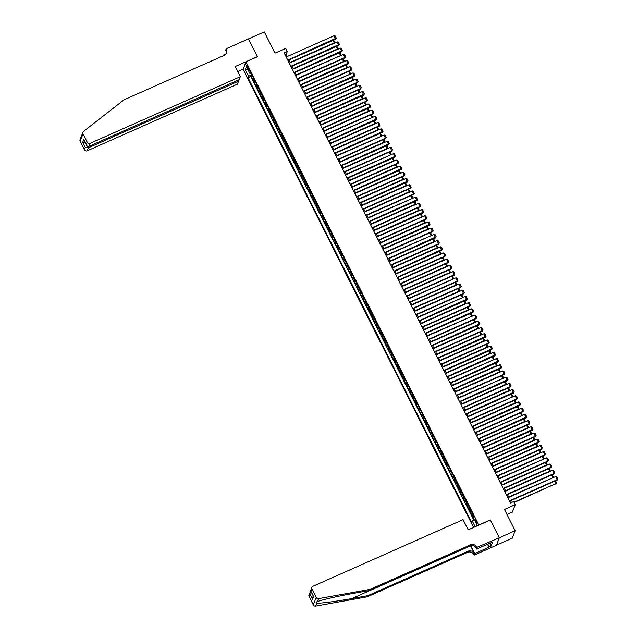 <?xml version="1.0" encoding="UTF-8"?>
<svg xmlns="http://www.w3.org/2000/svg" width="638" height="638" viewBox="0 0 638 638"><rect width="100%" height="100%" fill="white"/><g stroke="black" fill="none" stroke-linecap="round" stroke-linejoin="round"><path stroke-width="0.96" d="M476.235 520.504A2.273 0.502 -113.9 0 0 475.063 519.069A2.273 0.502 -113.9 0 0 475.733 521.796A2.273 0.502 -113.9 0 0 476.905 523.232A2.273 0.502 -113.9 0 0 476.235 520.504M507.003 514.515L512.354 512.147L515.233 504.682L513.67 501.58L510.504 502.983L284.125 52.89L287.299 51.487L285.736 48.384L274.962 53.161L264.268 31.9L248.421 38.926L257.401 56.774L245.997 61.838L478.875 525.106M496.468 545.203L512.274 538.185L515.153 530.728L499.307 537.754L490.335 519.906L478.923 524.97M245.997 61.838L243.118 69.295L473.555 527.466M253.645 78.434A2.839 0.598 153.3 0 0 253.182 78.96L252.903 79.694L251.029 75.97L252.154 75.467M254.889 80.914A2.839 0.598 153.3 0 0 254.434 81.441L254.147 82.174L255.272 81.68M254.147 82.174L256.021 85.899L256.309 85.165A2.839 0.598 153.3 0 1 256.763 84.639M259.889 90.851A2.839 0.598 153.3 0 0 259.427 91.37L259.148 92.111L257.274 88.387L258.398 87.885M263.008 97.056A2.839 0.598 153.3 0 0 262.553 97.582L262.266 98.316L260.392 94.591L261.516 94.097M266.134 103.268A2.839 0.598 153.3 0 0 265.671 103.787L265.392 104.528L263.518 100.804L264.642 100.302M269.252 109.473A2.839 0.598 153.3 0 0 268.797 109.999L268.51 110.733L266.636 107.009L267.761 106.506M272.378 115.685A2.839 0.598 153.3 0 0 271.916 116.204L271.636 116.945L269.762 113.213L270.887 112.719M275.496 121.89A2.839 0.598 153.3 0 0 275.042 122.416L274.755 123.15L272.881 119.426L274.005 118.923M278.623 128.102A2.839 0.598 153.3 0 0 278.16 128.621L277.881 129.355L276.007 125.63L277.131 125.136M281.741 134.307A2.839 0.598 153.3 0 0 281.286 134.833L280.999 135.567L279.133 131.843L280.257 131.34M284.867 140.512A2.839 0.598 153.3 0 0 284.412 141.038L284.125 141.772L282.251 138.047L283.376 137.553M287.993 146.724A2.839 0.598 153.3 0 0 287.531 147.25L287.244 147.984L285.377 144.26L286.502 143.757M291.111 152.929A2.839 0.598 153.3 0 0 290.657 153.455L290.37 154.189L288.496 150.464L289.62 149.97M294.238 159.141A2.839 0.598 153.3 0 0 293.775 159.659L293.496 160.401L291.622 156.677L292.746 156.174M297.356 165.346A2.839 0.598 153.3 0 0 296.901 165.872L296.614 166.606L294.74 162.881L295.865 162.387M300.482 171.558A2.839 0.598 153.3 0 0 300.019 172.077L299.74 172.818L297.866 169.094L298.991 168.591M303.6 177.763A2.839 0.598 153.3 0 0 303.146 178.289L302.859 179.023L300.984 175.298L302.109 174.796M306.726 183.975A2.839 0.598 153.3 0 0 306.264 184.494L305.985 185.235L304.111 181.503L305.235 181.009M309.845 190.18A2.839 0.598 153.3 0 0 309.39 190.706L309.103 191.44L307.229 187.716L308.353 187.213M312.971 196.392A2.839 0.598 153.3 0 0 312.508 196.911L312.229 197.644L310.355 193.92L311.48 193.426M316.089 202.597A2.839 0.598 153.3 0 0 315.635 203.123L315.347 203.857L313.473 200.133L314.598 199.63M319.215 208.801A2.839 0.598 153.3 0 0 318.753 209.328L318.474 210.061L316.6 206.337L317.724 205.843M322.334 215.014A2.839 0.598 153.3 0 0 321.879 215.532L321.592 216.274L319.718 212.55L320.842 212.047M325.46 221.219A2.839 0.598 153.3 0 0 324.997 221.745L324.718 222.479L322.844 218.754L323.968 218.26M328.578 227.431A2.839 0.598 153.3 0 0 328.123 227.949L327.836 228.691L325.962 224.967L327.087 224.464M331.704 233.636A2.839 0.598 153.3 0 0 331.242 234.162L330.962 234.896L329.088 231.171L330.213 230.677M334.822 239.848A2.839 0.598 153.3 0 0 334.368 240.366L334.081 241.108L332.207 237.384L333.331 236.881M337.949 246.053A2.839 0.598 153.3 0 0 337.486 246.579L337.207 247.313L335.333 243.588L336.457 243.086M341.067 252.265A2.839 0.598 153.3 0 0 340.612 252.784L340.325 253.517L338.451 249.793L339.575 249.299M344.193 258.47A2.839 0.598 153.3 0 0 343.73 258.996L343.451 259.73L341.577 256.005L342.702 255.503M347.311 264.682A2.839 0.598 153.3 0 0 346.857 265.201L346.57 265.934L344.695 262.21L345.82 261.716M350.437 270.887A2.839 0.598 153.3 0 0 349.975 271.413L349.696 272.147L347.822 268.423L348.946 267.92M353.556 277.091A2.839 0.598 153.3 0 0 353.101 277.618L352.814 278.351L350.948 274.627L352.072 274.133M356.682 283.304A2.839 0.598 153.3 0 0 356.227 283.822L355.94 284.564L354.066 280.84L355.191 280.337M359.808 289.508A2.839 0.598 153.3 0 0 359.346 290.035L359.058 290.769L357.192 287.044L358.317 286.55M362.926 295.721A2.839 0.598 153.3 0 0 362.472 296.239L362.185 296.981L360.31 293.257L361.435 292.754M366.053 301.926A2.839 0.598 153.3 0 0 365.59 302.452L365.311 303.186L363.437 299.461L364.561 298.959M369.171 308.138A2.839 0.598 153.3 0 0 368.716 308.656L368.429 309.398L366.555 305.666L367.679 305.171M372.297 314.343A2.839 0.598 153.3 0 0 371.834 314.869L371.555 315.603L369.681 311.878L370.806 311.376M375.415 320.555A2.839 0.598 153.3 0 0 374.961 321.074L374.673 321.807L372.799 318.083L373.924 317.588M378.541 326.76A2.839 0.598 153.3 0 0 378.079 327.286L377.8 328.02L375.926 324.295L377.05 323.793M381.66 332.964A2.839 0.598 153.3 0 0 381.205 333.491L380.918 334.224L379.044 330.5L380.168 330.005M384.786 339.177A2.839 0.598 153.3 0 0 384.323 339.703L384.044 340.437L382.17 336.712L383.294 336.21M387.904 345.381A2.839 0.598 153.3 0 0 387.449 345.908L387.162 346.641L385.288 342.917L386.413 342.423M391.03 351.594A2.839 0.598 153.3 0 0 390.568 352.112L390.289 352.854L388.414 349.13L389.539 348.627M394.148 357.798A2.839 0.598 153.3 0 0 393.694 358.325L393.407 359.058L391.533 355.334L392.657 354.84M397.275 364.011A2.839 0.598 153.3 0 0 396.812 364.529L396.533 365.271L394.659 361.547L395.783 361.044M400.393 370.215A2.839 0.598 153.3 0 0 399.938 370.742L399.651 371.476L397.777 367.751L398.902 367.249M403.519 376.428A2.839 0.598 153.3 0 0 403.056 376.946L402.777 377.688L400.903 373.956L402.028 373.461M406.637 382.633A2.839 0.598 153.3 0 0 406.183 383.159L405.896 383.893L404.021 380.168L405.146 379.666M409.763 388.845A2.839 0.598 153.3 0 0 409.301 389.363L409.022 390.097L407.148 386.373L408.272 385.878M412.882 395.05A2.839 0.598 153.3 0 0 412.427 395.576L412.14 396.31L410.266 392.585L411.39 392.083M416.008 401.254A2.839 0.598 153.3 0 0 415.545 401.781L415.266 402.514L413.392 398.79L414.517 398.295M419.126 407.467A2.839 0.598 153.3 0 0 418.672 407.993L418.384 408.727L416.51 405.002L417.635 404.5M422.252 413.671A2.839 0.598 153.3 0 0 421.79 414.198L421.511 414.931L419.637 411.207L420.761 410.712M425.371 419.884A2.839 0.598 153.3 0 0 424.916 420.402L424.629 421.144L422.763 417.419L423.879 416.917M428.497 426.088A2.839 0.598 153.3 0 0 428.042 426.615L427.755 427.348L425.881 423.624L427.005 423.13M431.615 432.301A2.839 0.598 153.3 0 0 431.16 432.819L430.873 433.561L429.007 429.837L430.132 429.334M434.741 438.505A2.839 0.598 153.3 0 0 434.287 439.032L434 439.765L432.125 436.041L433.25 435.539M437.867 444.718A2.839 0.598 153.3 0 0 437.405 445.236L437.126 445.978L435.252 442.246L436.376 441.751M440.986 450.922A2.839 0.598 153.3 0 0 440.531 451.449L440.244 452.183L438.37 448.458L439.494 447.956M444.112 457.135A2.839 0.598 153.3 0 0 443.649 457.653L443.37 458.387L441.496 454.663L442.62 454.168M447.23 463.34A2.839 0.598 153.3 0 0 446.775 463.866L446.488 464.6L444.614 460.875L445.739 460.373M450.356 469.544A2.839 0.598 153.3 0 0 449.894 470.07L449.615 470.804L447.74 467.08L448.865 466.585M453.474 475.757A2.839 0.598 153.3 0 0 453.02 476.283L452.733 477.017L450.859 473.292L451.983 472.79M456.601 481.961A2.839 0.598 153.3 0 0 456.138 482.488L455.859 483.221L453.985 479.497L455.109 479.002M459.719 488.174A2.839 0.598 153.3 0 0 459.264 488.692L458.977 489.434L457.103 485.709L458.228 485.207M462.845 494.378A2.839 0.598 153.3 0 0 462.383 494.905L462.103 495.638L460.229 491.914L461.354 491.42M465.963 500.591A2.839 0.598 153.3 0 0 465.509 501.109L465.222 501.851L463.347 498.126L464.472 497.624M469.09 506.795A2.839 0.598 153.3 0 0 468.627 507.322L468.348 508.055L466.474 504.331L467.598 503.829M472.208 513.008A2.839 0.598 153.3 0 0 471.753 513.526L471.466 514.268L469.592 510.536L470.716 510.041M247.464 67.899L248.15 69.263A2.201 0.486 -113.9 0 0 249.291 70.651A2.201 0.486 -113.9 0 0 248.637 68.011L247.951 66.647A2.201 0.486 -113.9 0 0 246.81 65.259A2.201 0.486 -113.9 0 0 247.464 67.899L248.373 67.492M476.211 526.286L476.825 524.683L473.396 517.857L473.938 516.445L250.375 71.934L249.833 73.346L251.005 73.179M475.15 526.757L472.216 520.919L471.665 522.331L248.102 77.82L248.653 76.416L245.215 69.582L246.396 66.519L249.833 73.346M251.029 75.97L250.766 76.64L473.707 519.906M473.46 515.488A2.839 0.598 -26.7 0 0 472.997 516.014L472.718 516.748L474.154 519.603M469.592 510.536L469.879 509.802A2.839 0.598 -26.7 0 1 470.334 509.284M466.474 504.331L466.753 503.597A2.839 0.598 -26.7 0 1 467.215 503.071M463.347 498.126L463.635 497.385A2.839 0.598 -26.7 0 1 464.089 496.866M460.229 491.914L460.508 491.18A2.839 0.598 -26.7 0 1 460.971 490.654M457.103 485.709L457.39 484.968A2.839 0.598 -26.7 0 1 457.845 484.449M453.985 479.497L454.264 478.763A2.839 0.598 -26.7 0 1 454.727 478.237M450.859 473.292L451.146 472.551A2.839 0.598 -26.7 0 1 451.6 472.032M447.74 467.08L448.02 466.346A2.839 0.598 -26.7 0 1 448.482 465.82M444.614 460.875L444.901 460.142A2.839 0.598 -26.7 0 1 445.356 459.615M441.496 454.663L441.775 453.929A2.839 0.598 -26.7 0 1 442.238 453.403M438.37 448.458L438.657 447.724A2.839 0.598 -26.7 0 1 439.111 447.198M435.252 442.246L435.531 441.512A2.839 0.598 -26.7 0 1 435.993 440.994M432.125 436.041L432.412 435.307A2.839 0.598 -26.7 0 1 432.867 434.781M429.007 429.837L429.286 429.095A2.839 0.598 -26.7 0 1 429.749 428.576M425.881 423.624L426.168 422.89A2.839 0.598 -26.7 0 1 426.623 422.364M422.763 417.419L423.042 416.678A2.839 0.598 -26.7 0 1 423.504 416.159M419.637 411.207L419.924 410.473A2.839 0.598 -26.7 0 1 420.378 409.947M416.51 405.002L416.797 404.261A2.839 0.598 -26.7 0 1 417.252 403.742M413.392 398.79L413.679 398.056A2.839 0.598 -26.7 0 1 414.134 397.53M410.266 392.585L410.553 391.852A2.839 0.598 -26.7 0 1 411.008 391.325M407.148 386.373L407.427 385.639A2.839 0.598 -26.7 0 1 407.889 385.113M404.021 380.168L404.309 379.435A2.839 0.598 -26.7 0 1 404.763 378.908M400.903 373.956L401.182 373.222A2.839 0.598 -26.7 0 1 401.645 372.704M397.777 367.751L398.064 367.017A2.839 0.598 -26.7 0 1 398.519 366.491M394.659 361.547L394.938 360.805A2.839 0.598 -26.7 0 1 395.401 360.287M391.533 355.334L391.82 354.6A2.839 0.598 -26.7 0 1 392.274 354.074M388.414 349.13L388.694 348.388A2.839 0.598 -26.7 0 1 389.156 347.869M385.288 342.917L385.575 342.183A2.839 0.598 -26.7 0 1 386.03 341.657M382.17 336.712L382.449 335.971A2.839 0.598 -26.7 0 1 382.912 335.452M379.044 330.5L379.331 329.766A2.839 0.598 -26.7 0 1 379.785 329.24M375.926 324.295L376.205 323.562A2.839 0.598 -26.7 0 1 376.667 323.035M372.799 318.083L373.086 317.349A2.839 0.598 -26.7 0 1 373.541 316.831M369.681 311.878L369.96 311.145A2.839 0.598 -26.7 0 1 370.423 310.618M366.555 305.666L366.842 304.932A2.839 0.598 -26.7 0 1 367.297 304.414M363.437 299.461L363.716 298.728A2.839 0.598 -26.7 0 1 364.178 298.201M360.31 293.257L360.598 292.515A2.839 0.598 -26.7 0 1 361.052 291.997M357.192 287.044L357.471 286.31A2.839 0.598 -26.7 0 1 357.934 285.784M354.066 280.84L354.353 280.098A2.839 0.598 -26.7 0 1 354.808 279.58M350.948 274.627L351.227 273.893A2.839 0.598 -26.7 0 1 351.69 273.367M347.822 268.423L348.109 267.689A2.839 0.598 -26.7 0 1 348.563 267.163M344.695 262.21L344.983 261.476A2.839 0.598 -26.7 0 1 345.445 260.95M341.577 256.005L341.864 255.272A2.839 0.598 -26.7 0 1 342.319 254.745M338.451 249.793L338.738 249.059A2.839 0.598 -26.7 0 1 339.193 248.541M335.333 243.588L335.612 242.855A2.839 0.598 -26.7 0 1 336.074 242.328M332.207 237.384L332.494 236.642A2.839 0.598 -26.7 0 1 332.948 236.124M329.088 231.171L329.368 230.438A2.839 0.598 -26.7 0 1 329.83 229.911M325.962 224.967L326.249 224.225A2.839 0.598 -26.7 0 1 326.704 223.707M322.844 218.754L323.123 218.021A2.839 0.598 -26.7 0 1 323.586 217.494M319.718 212.55L320.005 211.808A2.839 0.598 -26.7 0 1 320.459 211.29M316.6 206.337L316.879 205.603A2.839 0.598 -26.7 0 1 317.341 205.077M313.473 200.133L313.76 199.399A2.839 0.598 -26.7 0 1 314.215 198.873M310.355 193.92L310.634 193.186A2.839 0.598 -26.7 0 1 311.097 192.66M307.229 187.716L307.516 186.982A2.839 0.598 -26.7 0 1 307.971 186.456M304.111 181.503L304.39 180.769A2.839 0.598 -26.7 0 1 304.852 180.251M300.984 175.298L301.272 174.565A2.839 0.598 -26.7 0 1 301.726 174.038M297.866 169.094L298.145 168.352A2.839 0.598 -26.7 0 1 298.608 167.834M294.74 162.881L295.027 162.148A2.839 0.598 -26.7 0 1 295.482 161.621M291.622 156.677L291.901 155.935A2.839 0.598 -26.7 0 1 292.363 155.417M288.496 150.464L288.783 149.731A2.839 0.598 -26.7 0 1 289.237 149.204M285.377 144.26L285.657 143.518A2.839 0.598 -26.7 0 1 286.119 143M282.251 138.047L282.538 137.314A2.839 0.598 -26.7 0 1 282.993 136.787M279.133 131.843L279.412 131.109A2.839 0.598 -26.7 0 1 279.875 130.583M276.007 125.63L276.294 124.896A2.839 0.598 -26.7 0 1 276.748 124.37M272.881 119.426L273.168 118.692A2.839 0.598 -26.7 0 1 273.63 118.166M269.762 113.213L270.049 112.479A2.839 0.598 -26.7 0 1 270.504 111.961M266.636 107.009L266.923 106.275A2.839 0.598 -26.7 0 1 267.378 105.748M263.518 100.804L263.805 100.062A2.839 0.598 -26.7 0 1 264.26 99.544M260.392 94.591L260.679 93.858A2.839 0.598 -26.7 0 1 261.133 93.331M257.274 88.387L257.553 87.645A2.839 0.598 -26.7 0 1 258.015 87.127M250.854 73.203L251.5 74.479L248.653 76.416M515.233 504.682L504.459 509.467L515.153 530.728M287.156 56.559L286.127 54.509L287.299 51.487M511.469 502.553L510.583 500.782M552.261 474.696L553.282 476.722L552.556 477.91L508.829 497.305L507.457 494.578M505.727 491.124L504.339 488.365M502.6 484.92L501.213 482.161M542.89 456.074L543.911 458.1L543.185 459.288L499.466 478.683L498.095 475.948M496.356 472.503L494.968 469.743M493.238 466.298L491.85 463.531M490.112 460.086L488.724 457.326M486.993 453.881L485.598 451.114M483.867 447.669L482.48 444.909M480.749 441.464L479.353 438.697M521.031 412.619L522.051 414.644L521.326 415.824L477.607 435.228L476.235 432.492M474.505 429.047L473.109 426.288M471.378 422.842L469.991 420.075M511.668 393.989L512.689 396.023L511.963 397.203L468.244 416.598L466.864 413.871M465.134 410.425L463.746 407.658M462.016 404.213L460.62 401.454M502.297 375.367L503.318 377.393L502.592 378.581L458.874 397.976L457.502 395.241M455.763 391.796L454.376 389.036M452.645 385.591L451.257 382.824M492.935 356.746L493.956 358.771L493.23 359.952L449.511 379.355L448.131 376.619M446.401 373.174L445.013 370.407M443.274 366.962L441.887 364.202M440.156 360.757L438.769 357.998M437.03 354.553L435.642 351.785M433.912 348.34L432.524 345.581M430.786 342.135L429.398 339.368M471.075 313.282L472.096 315.316L471.37 316.496L427.651 335.891L426.28 333.164M424.541 329.718L423.154 326.951M421.423 323.506L420.035 320.747M461.713 294.66L462.725 296.686L462 297.874L418.281 317.269L416.909 314.534M415.178 311.089L413.783 308.329M412.052 304.884L410.665 302.117M452.342 276.039L453.363 278.064L452.637 279.245L408.918 298.648L407.538 295.912M405.808 292.467L404.42 289.708M402.69 286.263L401.294 283.495M399.563 280.05L398.176 277.291M396.445 273.846L395.05 271.078M393.319 267.633L391.931 264.874M390.201 261.428L388.805 258.661M430.483 232.575L431.503 234.609L430.778 235.789L387.059 255.192L385.687 252.457M383.948 249.011L382.561 246.244M380.83 242.799L379.443 240.04M421.12 213.953L422.141 215.979L421.415 217.167L377.696 236.562L376.316 233.835M374.586 230.382L373.198 227.622M371.46 224.177L370.072 221.418M411.749 195.332L412.77 197.357L412.044 198.546L368.325 217.941L366.954 215.205M365.215 211.76L363.827 209.001M362.097 205.556L360.709 202.788M358.971 199.343L357.583 196.584M355.852 193.139L354.465 190.371M352.726 186.926L351.339 184.167M349.608 180.721L348.22 177.954M389.898 151.876L390.911 153.902L390.185 155.082L346.466 174.485L345.094 171.75M343.364 168.304L341.968 165.545M340.237 162.092L338.85 159.333M380.527 133.246L381.548 135.28L380.822 136.46L337.103 155.855L335.724 153.128M333.993 149.683L332.605 146.915M330.875 143.47L329.479 140.711M371.156 114.625L372.177 116.65L371.452 117.839L327.733 137.234L326.361 134.498M324.63 131.053L323.235 128.294M321.504 124.849L320.116 122.081M318.386 118.636L316.99 115.877M315.26 112.432L313.872 109.664M312.134 106.219L310.746 103.46M309.015 100.014L307.628 97.255M349.305 71.169L350.326 73.195L349.6 74.375L305.881 93.778L304.501 91.043M302.771 87.597L301.383 84.838M299.645 81.393L298.257 78.626M339.934 52.539L340.955 54.573L340.229 55.753L296.51 75.148L295.139 72.421M293.4 68.976L292.013 66.208M290.282 62.763L288.894 60.004M285.162 54.94L286.127 54.509M250.766 76.64L248.102 77.82M472.718 516.748L473.843 516.246M472.216 520.919L474.241 519.539M248.134 69.981L245.215 69.582M476.171 526.302L476.785 524.595M286.183 56.989L334.176 35.696L335.54 39.309L336.266 38.12L287.746 60.092M287.921 60.435L335.54 39.309M334.176 35.696L335.173 35.951L336.266 38.12M290.266 62.731L334.176 42.834L290.091 62.396M333.69 40.122L334.711 42.156L334.176 42.834L332.98 40.441M334.711 42.156L333.985 43.336M490.614 543.034L488.564 543.943M240.295 76.704L90.11 143.343L88.945 146.357L239.13 79.718L240.295 76.704L235.175 66.527L257.353 56.686L248.413 38.894L226.227 48.735L225.669 50.203L226.45 51.766M238.094 80.181L238.58 81.154L237.424 84.168L87.231 150.799A2.129 2.034 -158.9 0 1 84.399 149.778L80.133 141.309A2.129 2.034 -158.9 0 1 80.045 139.698L82.924 132.233A2.129 2.034 21.1 0 1 83.546 131.396L124.027 99.815L224.153 55.394A4.976 4.737 21.1 0 0 226.402 49.078L226.227 48.735M84.399 149.778L85.325 147.37L82.733 142.218L83.753 139.578L86.345 144.73L87.27 142.322L83.012 133.844L80.133 141.309M223.563 55.658L223.914 54.74L224.233 55.354M226.123 53.759L223.914 54.74M243.174 69.159L237.719 71.584M238.58 81.154L88.395 147.785L87.231 150.799M82.924 132.233A2.129 2.034 21.1 0 0 83.012 133.844M87.27 142.322A2.129 2.034 21.1 0 0 90.11 143.343M226.362 53.377A4.976 4.737 21.1 0 0 225.98 50.187L226.402 49.078M85.325 147.37L88.395 147.785L87.685 146.373M82.733 142.218L85.803 142.633M83.753 139.578L84.256 140.575M88.945 146.357C87.757 146.708 86.888 146.166 86.345 144.73L83.961 140.113M470.565 545.777A9.259 2.042 -113.9 0 0 470.621 545.881L474.52 553.64L474.265 555.084L496.452 545.243L499.323 537.786L490.375 520.002L468.196 529.843L463.076 519.659L312.891 586.29A2.129 2.034 21.1 0 0 311.926 589.002L316.193 597.471A2.129 2.034 21.1 0 0 318.545 598.643L370.223 589.329L470.35 544.908A4.976 4.737 -158.9 0 1 476.977 547.284L499.323 537.786M370.223 589.329L369.801 590.437L353.954 593.292C338.826 595.964 321.568 599.887 317.405 601.594C315.93 602.097 315.722 602.615 316.807 603.149C320.172 603.5 336.76 601.323 351.929 598.54L367.775 595.685L467.901 551.264A4.976 4.737 -158.9 0 1 474.52 553.64M318.545 598.643L317.405 601.594L316.775 601.833M367.775 595.685L367.352 596.793L467.479 552.364A4.976 4.737 -158.9 0 1 474.098 554.741M476.977 547.284L476.546 548.393A4.976 4.737 -158.9 0 0 469.927 546.008L369.801 590.437M311.926 589.002L311.001 591.41L313.593 596.562L312.572 599.202L309.98 594.05L309.047 596.458L313.314 604.936L316.193 597.471M316.807 603.149L315.666 606.1L367.352 596.793M477.144 547.627L476.578 549.087L490.542 542.898M489.689 543.44L491.053 546.16L492.552 542.268L490.654 543.113M491.053 546.16L474.831 553.625L474.265 555.084M476.578 549.087L475.549 547.037M470.852 545.705L474.831 553.625M315.666 606.1A2.129 2.034 -158.9 0 1 313.314 604.936M309.047 596.458A2.129 2.034 -158.9 0 1 308.959 594.847L310.746 591.011M489.027 547.324L487.48 544.254M487.711 544.15L489.155 547.005M311.001 591.41L310.738 590.238L311.838 587.391M313.593 596.562L313.266 595.924M312.572 599.202L313.162 595.828M309.98 594.05L310.06 592M289.309 63.194L337.295 41.909L338.666 45.513L339.392 44.333L290.872 66.296M291.04 66.639L338.666 45.513M337.295 41.909L338.292 42.156L339.392 44.333M292.435 69.406L340.421 48.113L341.785 51.718L342.51 50.538L293.99 72.509M294.166 72.852L341.785 51.718M340.421 48.113L341.418 48.368L342.51 50.538M295.553 75.611L343.539 54.326L344.911 57.93L345.636 56.742L345.102 57.428L297.117 78.713M297.284 79.056L344.911 57.93M343.539 54.326L344.544 54.573L345.636 56.742M298.68 81.823L346.665 60.53L348.029 64.135L348.755 62.955L300.235 84.926M300.41 85.269L348.029 64.135M346.665 60.53L347.662 60.777L348.755 62.955M293.384 68.944L337.303 49.038L293.217 68.601M336.816 46.335L337.837 48.36L337.303 49.038L336.098 46.654M337.837 48.36L337.111 49.549M340.229 55.753L296.335 74.813M340.955 54.573L340.421 55.251L339.225 52.858M299.637 81.361L343.547 61.455L299.461 81.018M343.061 58.752L344.081 60.777L343.547 61.455L342.343 59.071M344.081 60.777L343.356 61.966M302.755 87.566L346.665 67.668L302.587 87.223M346.179 64.956L347.2 66.99L346.665 67.668L345.469 65.275M347.2 66.99L346.474 68.17M301.798 88.028L349.784 66.735L351.155 70.347L351.881 69.159L351.347 69.845L303.361 91.13M303.529 91.473L351.155 70.347M349.784 66.735L350.788 66.99L351.881 69.159M349.6 74.375L305.706 93.435M350.326 73.195L349.791 73.872L348.587 71.48M304.924 94.241L352.91 72.947L354.273 76.552L354.999 75.372L306.479 97.343M306.655 97.686L354.273 76.552M352.91 72.947L353.907 73.195L354.999 75.372M308.999 99.983L352.918 80.085L308.832 99.64M352.423 77.373L353.444 79.399L352.918 80.085L351.713 77.692M353.444 79.399L352.718 80.587M308.042 100.445L356.028 79.152L357.4 82.765L358.125 81.576L357.591 82.262L309.605 103.547M309.773 103.89L357.4 82.765M356.028 79.152L357.033 79.407L358.125 81.576M312.126 106.195L356.036 86.29L311.95 105.852M355.549 83.586L356.57 85.612L356.036 86.29L354.832 83.897M356.57 85.612L355.844 86.792M311.169 106.65L359.154 85.364L360.518 88.969L361.244 87.789L360.717 88.467L312.724 109.76M312.899 110.095L360.518 88.969M359.154 85.364L360.151 85.612L361.244 87.789M315.244 112.4L359.162 92.502L315.076 112.057M358.668 89.791L359.688 91.816L359.162 92.502L357.958 90.11M359.688 91.816L358.963 93.004M314.287 112.862L362.272 91.569L363.644 95.182L364.37 93.993L315.85 115.964M316.017 116.307L363.644 95.182M362.272 91.569L363.277 91.824L364.37 93.993M318.37 118.612L362.28 98.707L318.195 118.269M361.794 96.003L362.815 98.029L362.28 98.707L361.076 96.314M362.815 98.029L362.089 99.209M317.413 119.067L365.399 97.781L366.762 101.386L367.488 100.206L366.962 100.884L318.968 122.177M319.144 122.512L366.762 101.386M365.399 97.781L366.395 98.029L367.488 100.206M321.488 124.817L365.407 104.919L321.321 124.474M364.912 102.208L365.933 104.233L365.407 104.919L364.202 102.527M365.933 104.233L365.207 105.422M320.531 125.279L368.517 103.986L369.888 107.599L370.614 106.41L322.094 128.382M322.27 128.724L369.888 107.599M368.517 103.986L369.522 104.241L370.614 106.41M324.614 131.021L368.525 111.124L324.439 130.686M368.038 108.412L369.059 110.446L368.525 111.124L367.321 108.731M369.059 110.446L368.333 111.626M323.657 131.484L371.643 110.199L373.007 113.803L373.732 112.623L373.206 113.301L325.213 134.586M325.388 134.929L373.007 113.803M371.643 110.199L372.64 110.446L373.732 112.623M371.452 117.839L327.565 136.891M372.177 116.65L371.651 117.328L370.447 114.944M326.776 137.696L374.761 116.403L376.133 120.008L376.859 118.828L328.339 140.799M328.514 141.142L376.133 120.008M374.761 116.403L375.766 116.658L376.859 118.828M330.859 143.438L374.769 123.541L330.683 143.103M374.283 120.829L375.303 122.863L374.769 123.541L373.565 121.148M375.303 122.863L374.578 124.043M329.902 143.901L377.887 122.608L379.251 126.22L379.977 125.032L379.45 125.718L331.465 147.003M331.632 147.346L379.251 126.22M377.887 122.608L378.884 122.863L379.977 125.032M333.977 149.651L377.895 129.745L333.81 149.308M377.401 127.042L378.422 129.067L377.895 129.745L376.691 127.361M378.422 129.067L377.696 130.256M333.02 150.113L381.006 128.82L382.377 132.425L383.103 131.245L334.583 153.216M334.759 153.559L382.377 132.425M381.006 128.82L382.01 129.067L383.103 131.245M380.822 136.46L336.928 155.512M381.548 135.28L381.014 135.958L379.809 133.565M336.146 156.318L384.132 135.025L385.496 138.637L386.221 137.449L385.695 138.135L337.709 159.42M337.877 159.763L385.496 138.637M384.132 135.025L385.129 135.28L386.221 137.449M340.221 162.068L384.14 142.162L340.054 161.725M383.645 139.459L384.666 141.484L384.14 142.162L382.936 139.77M384.666 141.484L383.94 142.665M339.264 162.531L387.25 141.237L388.622 144.842L389.347 143.662L340.828 165.633M341.003 165.976L388.622 144.842M387.25 141.237L388.255 141.484L389.347 143.662M343.348 168.273L387.258 148.375L343.172 167.93M386.772 145.663L387.792 147.689L387.258 148.375L386.054 145.982M387.792 147.689L387.067 148.877M342.391 168.735L390.376 147.442L391.74 151.054L392.466 149.866L391.939 150.552L343.954 171.837M344.121 172.18L391.74 151.054M390.376 147.442L391.373 147.697L392.466 149.866M390.185 155.082L346.298 174.142M390.911 153.902L390.384 154.579L389.18 152.187M345.509 174.94L393.502 153.654L394.866 157.259L395.592 156.079L347.072 178.05M347.247 178.385L394.866 157.259M393.502 153.654L394.499 153.902L395.592 156.079M349.592 180.69L393.502 160.792L349.417 180.347M393.016 158.08L394.037 160.106L393.502 160.792L392.306 158.399M394.037 160.106L393.311 161.294M348.635 181.152L396.621 159.859L397.984 163.472L398.71 162.283L398.184 162.961L350.198 184.254M350.366 184.597L397.984 163.472M396.621 159.859L397.618 160.114L398.71 162.283M352.71 186.902L396.629 166.996L352.543 186.559M396.142 164.293L397.155 166.319L396.629 166.996L395.424 164.604M397.155 166.319L396.429 167.499M351.753 187.357L399.747 166.071L401.111 169.676L401.836 168.496L353.316 190.467M353.492 190.802L401.111 169.676M399.747 166.071L400.744 166.319L401.836 168.496M355.837 193.107L399.747 173.209L355.661 192.764M399.26 170.498L400.281 172.523L399.747 173.209L398.551 170.817M400.281 172.523L399.555 173.711M354.88 193.569L402.865 172.276L404.229 175.889L404.955 174.7L404.428 175.378L356.443 196.671M356.61 197.014L404.229 175.889M402.865 172.276L403.862 172.531L404.955 174.7M358.955 199.311L402.873 179.414L358.787 198.976M402.387 176.702L403.407 178.736L402.873 179.414L401.669 177.021M403.407 178.736L402.682 179.916M357.998 199.774L405.991 178.488L407.355 182.093L408.081 180.913L359.561 202.876M359.736 203.219L407.355 182.093M405.991 178.488L406.988 178.736L408.081 180.913M362.081 205.524L405.991 185.618L361.906 205.181M405.505 182.915L406.526 184.94L405.991 185.618L404.795 183.234M406.526 184.94L405.8 186.129M361.124 205.986L409.11 184.693L410.481 188.298L411.199 187.117L410.673 187.795L362.687 209.089M362.855 209.431L410.481 188.298M409.11 184.693L410.106 184.948L411.199 187.117M365.199 211.728L409.118 191.831L365.032 211.393M408.631 189.119L409.652 191.153L409.118 191.831L407.913 189.438M409.652 191.153L408.926 192.333M364.25 212.191L412.236 190.898L413.599 194.51L414.325 193.322L413.791 194.008L365.805 215.293M365.981 215.636L413.599 194.51M412.236 190.898L413.233 191.153L414.325 193.322M412.044 198.546L368.15 217.598M412.77 197.357L412.236 198.035L411.039 195.643M367.368 218.403L415.354 197.11L416.726 200.715L417.451 199.534L368.931 221.506M369.099 221.849L416.726 200.715M415.354 197.11L416.359 197.357L417.451 199.534M371.452 224.145L415.362 204.248L371.276 223.802M414.875 201.536L415.896 203.57L415.362 204.248L414.158 201.855M415.896 203.57L415.171 204.75M370.495 224.608L418.48 203.315L419.844 206.927L420.57 205.739L420.035 206.425L372.05 227.71M372.225 228.053L419.844 206.927M418.48 203.315L419.477 203.57L420.57 205.739M374.57 230.358L418.48 210.452L374.394 230.015M417.994 207.749L419.014 209.774L418.48 210.452L417.284 208.06M419.014 209.774L418.289 210.955M373.613 230.82L421.598 209.527L422.97 213.132L423.696 211.952L375.176 233.923M375.343 234.266L422.97 213.132M421.598 209.527L422.603 209.774L423.696 211.952M421.415 217.167L377.521 236.219M422.141 215.979L421.606 216.665L420.402 214.272M376.739 237.025L424.725 215.732L426.088 219.344L426.814 218.156L426.28 218.842L378.294 240.127M378.47 240.47L426.088 219.344M424.725 215.732L425.721 215.987L426.814 218.156M380.814 242.775L424.733 222.869L380.647 242.432M424.238 220.166L425.259 222.191L424.733 222.869L423.528 220.477M425.259 222.191L424.533 223.372M379.857 243.23L427.843 221.944L429.215 225.549L429.94 224.369L381.42 246.34M381.588 246.675L429.215 225.549M427.843 221.944L428.848 222.191L429.94 224.369M383.94 248.979L427.851 229.082L383.765 248.637M427.364 226.37L428.385 228.396L427.851 229.082L426.647 226.689M428.385 228.396L427.659 229.584M382.983 249.442L430.969 228.149L432.333 231.761L433.058 230.573L432.532 231.251L384.539 252.544M384.714 252.887L432.333 231.761M430.969 228.149L431.966 228.404L433.058 230.573M430.778 235.789L386.891 254.849M431.503 234.609L430.977 235.286L429.773 232.894M386.102 255.647L434.087 234.361L435.459 237.966L436.185 236.786L387.665 258.757M387.832 259.092L435.459 237.966M434.087 234.361L435.092 234.609L436.185 236.786M390.185 261.397L434.095 241.491L390.009 261.054M433.609 238.787L434.63 240.813L434.095 241.491L432.891 239.106M434.63 240.813L433.904 242.001M389.228 261.859L437.213 240.566L438.577 244.179L439.303 242.99L438.777 243.668L390.783 264.961M390.958 265.304L438.577 244.179M437.213 240.566L438.21 240.821L439.303 242.99M393.303 267.601L437.221 247.704L393.136 267.266M436.727 244.992L437.748 247.026L437.221 247.704L436.017 245.311M437.748 247.026L437.022 248.206M392.346 268.064L440.332 246.778L441.703 250.383L442.429 249.203L393.909 271.166M394.085 271.509L441.703 250.383M440.332 246.778L441.337 247.026L442.429 249.203M396.429 273.814L440.34 253.908L396.254 273.471M439.853 251.205L440.874 253.23L440.34 253.908L439.135 251.524M440.874 253.23L440.148 254.418M395.472 274.276L443.458 252.983L444.822 256.588L445.547 255.407L445.021 256.085L397.027 277.378M397.203 277.721L444.822 256.588M443.458 252.983L444.455 253.238L445.547 255.407M399.548 280.018L443.466 260.121L399.38 279.683M442.971 257.409L443.992 259.443L443.466 260.121L442.262 257.728M443.992 259.443L443.266 260.623M398.591 280.481L446.576 259.188L447.948 262.8L448.673 261.612L448.139 262.298L400.154 283.583M400.329 283.926L447.948 262.8M446.576 259.188L447.581 259.443L448.673 261.612M402.674 286.231L446.584 266.325L402.498 285.888M446.098 263.622L447.118 265.647L446.584 266.325L445.38 263.933M447.118 265.647L446.393 266.836M401.717 286.693L449.702 265.4L451.066 269.005L451.792 267.824L451.265 268.502L403.28 289.796M403.447 290.138L451.066 269.005M449.702 265.4L450.699 265.647L451.792 267.824M405.792 292.435L449.71 272.538L405.624 292.092M449.216 269.826L450.237 271.86L449.71 272.538L448.506 270.145M450.237 271.86L449.511 273.04M404.835 292.898L452.82 271.605L454.192 275.217L454.918 274.029L454.384 274.715L406.398 296M406.573 296.343L454.192 275.217M452.82 271.605L453.825 271.86L454.918 274.029M452.637 279.245L408.743 298.305M453.363 278.064L452.828 278.742L451.624 276.35M407.961 299.102L455.947 277.817L457.31 281.422L458.036 280.241L457.51 280.919L409.524 302.213M409.692 302.556L457.31 281.422M455.947 277.817L456.944 278.064L458.036 280.241M412.036 304.852L455.955 284.955L411.869 304.509M455.46 282.243L456.481 284.269L455.955 284.955L454.75 282.562M456.481 284.269L455.755 285.457M411.079 305.315L459.065 284.022L460.437 287.634L461.162 286.446L460.628 287.132L412.642 308.417M412.818 308.76L460.437 287.634M459.065 284.022L460.07 284.277L461.162 286.446M415.163 311.065L459.073 291.159L414.987 310.722M458.586 288.456L459.607 290.481L459.073 291.159L457.869 288.767M459.607 290.481L458.881 291.662M414.206 311.519L462.191 290.234L463.555 293.839L464.281 292.659L463.754 293.336L415.769 314.63M415.936 314.965L463.555 293.839M462.191 290.234L463.188 290.481L464.281 292.659M462 297.874L418.113 316.926M462.725 296.686L462.199 297.372L460.995 294.979M417.324 317.732L465.309 296.439L466.681 300.051L467.407 298.863L418.887 320.834M419.062 321.177L466.681 300.051M465.309 296.439L466.314 296.694L467.407 298.863M421.407 323.482L465.317 303.576L421.232 323.139M464.831 300.865L465.852 302.898L465.317 303.576L464.121 301.184M465.852 302.898L465.126 304.079M420.45 323.937L468.436 302.651L469.799 306.256L470.525 305.076L469.999 305.754L422.013 327.047M422.181 327.382L469.799 306.256M468.436 302.651L469.432 302.898L470.525 305.076M424.525 329.686L468.444 309.781L424.358 329.344M467.957 307.077L468.97 309.103L468.444 309.781L467.239 307.396M468.97 309.103L468.244 310.291M423.568 330.149L471.562 308.856L472.925 312.468L473.651 311.28L425.131 333.251M425.307 333.594L472.925 312.468M471.562 308.856L472.559 309.111L473.651 311.28M471.37 316.496L427.476 335.556M472.096 315.316L471.562 315.993L470.365 313.601M426.694 336.354L474.68 315.068L476.044 318.673L476.769 317.493L476.243 318.171L428.257 339.456M428.425 339.799L476.044 318.673M474.68 315.068L475.677 315.316L476.769 317.493M430.77 342.104L474.688 322.198L430.602 341.761M474.201 319.494L475.214 321.52L474.688 322.198L473.484 319.813M475.214 321.52L474.489 322.708M429.813 342.566L477.806 321.273L479.17 324.878L479.896 323.697L431.376 345.668M431.551 346.011L479.17 324.878M477.806 321.273L478.803 321.528L479.896 323.697M433.896 348.308L477.806 328.411L433.72 347.965M477.32 325.699L478.34 327.733L477.806 328.411L476.61 326.018M478.34 327.733L477.615 328.913M432.939 348.771L480.924 327.477L482.288 331.09L483.014 329.902L482.488 330.588L434.502 351.873M434.669 352.216L482.288 331.09M480.924 327.477L481.921 327.733L483.014 329.902M437.014 354.521L480.932 334.615L436.847 354.178M480.446 331.912L481.467 333.937L480.932 334.615L479.728 332.223M481.467 333.937L480.741 335.117M436.065 354.983L484.051 333.69L485.414 337.295L486.14 336.114L437.62 358.085M437.796 358.428L485.414 337.295M484.051 333.69L485.047 333.937L486.14 336.114M440.14 360.725L484.051 340.828L439.965 360.382M483.564 338.116L484.585 340.142L484.051 340.828L482.854 338.435M484.585 340.142L483.859 341.33M439.183 361.188L487.169 339.894L488.541 343.507L489.266 342.319L488.732 343.005L440.746 364.29M440.914 364.633L488.541 343.507M487.169 339.894L488.166 340.15L489.266 342.319M443.266 366.938L487.177 347.032L443.091 366.595M486.69 344.329L487.711 346.354L487.177 347.032L485.973 344.64M487.711 346.354L486.985 347.535M442.309 367.392L490.295 346.107L491.659 349.712L492.384 348.531L443.865 370.503M444.04 370.845L491.659 349.712M490.295 346.107L491.292 346.354L492.384 348.531M446.385 373.142L490.295 353.245L446.209 372.799M489.809 350.533L490.829 352.559L490.295 353.245L489.099 350.852M490.829 352.559L490.104 353.747M445.428 373.605L493.413 352.312L494.785 355.924L495.511 354.736L446.991 376.707M447.158 377.05L494.785 355.924M493.413 352.312L494.418 352.567L495.511 354.736M493.23 359.952L449.335 379.012M493.956 358.771L493.421 359.449L492.217 357.057M448.554 379.809L496.539 358.524L497.903 362.129L498.629 360.949L450.109 382.92M450.284 383.255L497.903 362.129M496.539 358.524L497.536 358.771L498.629 360.949M452.629 385.559L496.547 365.662L452.462 385.216M496.053 362.95L497.074 364.976L496.547 365.662L495.343 363.269M497.074 364.976L496.348 366.164M451.672 386.022L499.658 364.729L501.029 368.341L501.755 367.153L453.235 389.124M453.403 389.467L501.029 368.341M499.658 364.729L500.663 364.984L501.755 367.153M455.755 391.764L499.666 371.866L455.58 391.429M499.179 369.155L500.2 371.188L499.666 371.866L498.461 369.474M500.2 371.188L499.474 372.369M454.798 392.226L502.784 370.941L504.148 374.546L504.873 373.366L504.347 374.043L456.353 395.337M456.529 395.672L504.148 374.546M502.784 370.941L503.781 371.188L504.873 373.366M502.592 378.581L458.706 397.634M503.318 377.393L502.792 378.071L501.588 375.686M457.917 398.439L505.902 377.146L507.274 380.758L508 379.57L459.48 401.541M459.647 401.884L507.274 380.758M505.902 377.146L506.907 377.401L508 379.57M462 404.181L505.91 384.283L461.824 403.846M505.424 381.572L506.444 383.605L505.91 384.283L504.706 381.891M506.444 383.605L505.719 384.786M461.043 404.644L509.028 383.358L510.392 386.963L511.118 385.783L510.591 386.461L462.598 407.746M462.773 408.089L510.392 386.963M509.028 383.358L510.025 383.605L511.118 385.783M465.118 410.394L509.036 390.488L464.95 410.051M508.542 387.784L509.563 389.81L509.036 390.488L507.832 388.103M509.563 389.81L508.837 390.998M464.161 410.856L512.147 389.563L513.518 393.168L514.244 391.987L465.724 413.958M465.892 414.301L513.518 393.168M512.147 389.563L513.151 389.818L514.244 391.987M511.963 397.203L468.069 416.255M512.689 396.023L512.154 396.7L510.95 394.308M467.287 417.061L515.273 395.767L516.636 399.38L517.362 398.192L516.836 398.878L468.842 420.163M469.018 420.506L516.636 399.38M515.273 395.767L516.27 396.023L517.362 398.192M471.362 422.811L515.281 402.905L471.195 422.468M514.786 400.201L515.807 402.227L515.281 402.905L514.076 400.512M515.807 402.227L515.081 403.407M470.405 423.273L518.391 401.98L519.763 405.585L520.488 404.404L471.968 426.375M472.144 426.718L519.763 405.585M518.391 401.98L519.396 402.227L520.488 404.404M474.489 429.015L518.399 409.118L474.313 428.672M517.912 406.406L518.933 408.432L518.399 409.118L517.195 406.725M518.933 408.432L518.208 409.62M473.532 429.478L521.517 408.184L522.881 411.797L523.607 410.609L523.08 411.295L475.095 432.58M475.262 432.923L522.881 411.797M521.517 408.184L522.514 408.44L523.607 410.609M521.326 415.824L477.439 434.885M522.051 414.644L521.525 415.322L520.321 412.93M476.65 435.682L524.635 414.397L526.007 418.002L526.733 416.821L478.213 438.792M478.388 439.135L526.007 418.002M524.635 414.397L525.64 414.644L526.733 416.821M480.733 441.432L524.643 421.535L480.558 441.089M524.157 418.823L525.178 420.849L524.643 421.535L523.439 419.142M525.178 420.849L524.452 422.037M479.776 441.895L527.762 420.601L529.125 424.214L529.851 423.026L529.325 423.704L481.339 444.997M481.507 445.34L529.125 424.214M527.762 420.601L528.758 420.857L529.851 423.026M483.851 447.645L527.77 427.739L483.684 447.302M527.275 425.036L528.296 427.061L527.77 427.739L526.565 425.347M528.296 427.061L527.57 428.242M482.894 448.099L530.88 426.814L532.251 430.419L532.977 429.238L484.457 451.21M484.633 451.545L532.251 430.419M530.88 426.814L531.885 427.061L532.977 429.238M486.977 453.849L530.888 433.952L486.802 453.506M530.401 431.24L531.422 433.266L530.888 433.952L529.684 431.559M531.422 433.266L530.696 434.454M486.02 454.312L534.006 433.019L535.37 436.631L536.095 435.443L535.569 436.121L487.584 457.414M487.751 457.757L535.37 436.631M534.006 433.019L535.003 433.274L536.095 435.443M490.096 460.054L534.014 440.156L489.928 459.719M533.528 437.445L534.54 439.478L534.014 440.156L532.81 437.764M534.54 439.478L533.815 440.659M489.139 460.516L537.124 439.231L538.496 442.836L539.222 441.655L490.702 463.627M490.877 463.962L538.496 442.836M537.124 439.231L538.129 439.478L539.222 441.655M492.265 466.729L540.25 445.436L541.614 449.04L542.34 447.86L541.814 448.538L493.828 469.831M493.995 470.174L541.614 449.04M540.25 445.436L541.247 445.691L542.34 447.86M495.383 472.933L543.377 451.648L544.74 455.253L545.466 454.065L544.932 454.75L496.946 476.036M497.122 476.379L544.74 455.253M543.377 451.648L544.374 451.895L545.466 454.065M498.509 479.146L546.495 457.853L547.859 461.457L548.584 460.277L548.058 460.955L500.072 482.248M500.24 482.591L547.859 461.457M546.495 457.853L547.492 458.1L548.584 460.277M501.627 485.351L549.621 464.057L550.985 467.67L551.71 466.482L551.176 467.168L503.191 488.453M503.366 488.796L550.985 467.67M549.621 464.057L550.618 464.312L551.71 466.482M493.222 466.266L537.132 446.361L493.046 465.923M536.646 443.657L537.667 445.683L537.132 446.361L535.928 443.976M537.667 445.683L536.941 446.871M496.34 472.471L540.258 452.573L496.173 472.136M539.772 449.862L540.785 451.895L540.258 452.573L539.054 450.181M540.785 451.895L540.059 453.076M543.185 459.288L499.291 478.34M543.911 458.1L543.377 458.778L542.18 456.393M502.585 484.888L546.503 464.99L502.417 484.545M546.016 462.279L547.029 464.312L546.503 464.99L545.299 462.598M547.029 464.312L546.303 465.493M505.711 491.1L549.621 471.195L505.535 490.758M549.135 468.491L550.155 470.517L549.621 471.195L548.425 468.802M550.155 470.517L549.43 471.697M504.754 491.563L552.739 470.27L554.103 473.875L554.829 472.694L554.302 473.372L506.317 494.665M506.484 495.008L554.103 473.875M552.739 470.27L553.736 470.517L554.829 472.694M552.556 477.91L508.661 496.962M553.282 476.722L552.747 477.407L551.543 475.015M507.872 497.768L555.865 476.474L557.229 480.087L557.955 478.899L557.421 479.585L509.435 500.87M509.61 501.213L557.229 480.087M555.865 476.474L556.862 476.73L557.955 478.899M514.148 502.537L555.865 483.612L513.981 502.202M555.379 480.908L556.4 482.934L555.865 483.612L554.669 481.219M556.4 482.934L555.674 484.114M254.434 81.441L253.182 78.96M472.997 516.014L471.753 513.526M469.879 509.802L468.627 507.322M466.753 503.597L465.509 501.109M463.635 497.385L462.383 494.905M460.508 491.18L459.264 488.692M457.39 484.968L456.138 482.488M454.264 478.763L453.02 476.283M451.146 472.551L449.894 470.07M448.02 466.346L446.775 463.866M444.901 460.142L443.649 457.653M441.775 453.929L440.531 451.449M438.657 447.724L437.405 445.236M435.531 441.512L434.287 439.032M432.412 435.307L431.16 432.819M429.286 429.095L428.042 426.615M426.168 422.89L424.916 420.402M423.042 416.678L421.79 414.198M419.924 410.473L418.672 407.993M416.797 404.261L415.545 401.781M413.679 398.056L412.427 395.576M410.553 391.852L409.301 389.363M407.427 385.639L406.183 383.159M404.309 379.435L403.056 376.946M401.182 373.222L399.938 370.742M398.064 367.017L396.812 364.529M394.938 360.805L393.694 358.325M391.82 354.6L390.568 352.112M388.694 348.388L387.449 345.908M385.575 342.183L384.323 339.703M382.449 335.971L381.205 333.491M379.331 329.766L378.079 327.286M376.205 323.562L374.961 321.074M373.086 317.349L371.834 314.869M369.96 311.145L368.716 308.656M366.842 304.932L365.59 302.452M363.716 298.728L362.472 296.239M360.598 292.515L359.346 290.035M357.471 286.31L356.227 283.822M354.353 280.098L353.101 277.618M351.227 273.893L349.975 271.413M348.109 267.689L346.857 265.201M344.983 261.476L343.73 258.996M341.864 255.272L340.612 252.784M338.738 249.059L337.486 246.579M335.612 242.855L334.368 240.366M332.494 236.642L331.242 234.162M329.368 230.438L328.123 227.949M326.249 224.225L324.997 221.745M323.123 218.021L321.879 215.532M320.005 211.808L318.753 209.328M316.879 205.603L315.635 203.123M313.76 199.399L312.508 196.911M310.634 193.186L309.39 190.706M307.516 186.982L306.264 184.494M304.39 180.769L303.146 178.289M301.272 174.565L300.019 172.077M298.145 168.352L296.901 165.872M295.027 162.148L293.775 159.659M291.901 155.935L290.657 153.455M288.783 149.731L287.531 147.25M285.657 143.518L284.412 141.038M282.538 137.314L281.286 134.833M279.412 131.109L278.16 128.621M276.294 124.896L275.042 122.416M273.168 118.692L271.916 116.204M270.049 112.479L268.797 109.999M266.923 106.275L265.671 103.787M263.805 100.062L262.553 97.582M260.679 93.858L259.427 91.37M257.553 87.645L256.309 85.165M249.019 68.88L248.15 69.263M351.929 598.54L470.621 545.881M467.901 551.264L467.479 552.364M469.927 546.008L470.35 544.908M313.378 596.259L310.786 591.107"/></g></svg>
